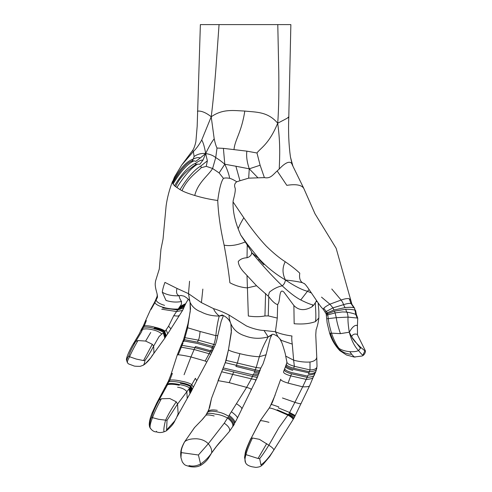 <?xml version="1.0" encoding="UTF-8"?>
<svg xmlns="http://www.w3.org/2000/svg" width="492" height="492" viewBox="0 0 492 492"><rect width="100%" height="100%" fill="white"/><g stroke="black" fill="none" stroke-linecap="round" stroke-linejoin="round"><path stroke-width="0.74" d="M355.193 357.106L355.076 357.1C354.461 357.167 353.33 356.226 351.688 354.271C347.174 354.154 343.004 352.512 339.173 349.345C335.415 345.359 332.463 339.96 330.31 333.164L331.485 333.158C333.927 340.181 336.448 345.255 339.056 348.397L339.837 350.648C335.003 345.476 331.62 339.695 329.683 333.324L330.31 333.164M258.042 458.483L245.926 454.614C244.801 458.532 244.684 461.219 245.576 462.677L244.573 457.394L245.391 453.968L245.926 454.614C247.015 450.34 249.186 444.799 252.433 438.003L259.425 439.325L268.847 445.211C264.764 451.797 261.695 456.262 259.653 458.599L258.042 458.483L266.695 443.63M163.934 431.324C163.608 429.454 164.131 425.801 165.515 420.365C168.092 414.701 171.677 408.514 176.265 401.804L177.557 404.055L167.022 420.328L158.738 419.313L152.495 417.659C154.599 411.909 157.563 405.611 161.394 398.76L169.783 398.52L176.265 401.804M150.263 428.354C149.666 426.484 150.411 422.917 152.495 417.659L151.702 417.118L150.626 419.313L149.353 425.574L149.617 426.994C151.542 430.371 153.922 432.007 156.757 431.914L156.425 431.25M143.523 360.581L136.259 359.055L129.562 356.743C127.496 360.531 126.85 362.622 127.625 363.016L126.585 360.476L127.692 357.463L128.744 355.999L129.562 356.743C131.665 351.94 134.464 346.546 137.951 340.556L145.638 341.073L152.286 344.289L153.645 346.073C150.343 352.45 147.452 357.229 144.98 360.408L143.523 360.581L152.286 344.289M224.795 164.23C227.47 170.029 229.088 174.728 229.647 178.332C226.88 177.833 224.826 177.852 223.473 178.381L219.106 172.913L224.795 164.23L223.399 148.363L217.021 148.049C216.099 146.327 215.158 143.252 214.192 138.812L211.216 116.782L201.732 139.992C203.251 142.514 204.567 147.028 205.668 153.535C210.121 154.248 213.467 155.613 215.724 157.625C218.159 158.977 221.185 161.179 224.795 164.23L235.902 166.241L239.955 180.742L236.812 181.782C234.567 183.301 234.038 185.484 235.219 188.344C235.545 190.287 234.875 194.346 233.202 200.527L233.048 201.917C232.808 210.207 234.506 219.168 238.153 228.805L240.717 235.041L251.578 251.609L251.547 253.983C250.779 255.846 249.278 257.095 247.039 257.74C243.165 257.919 240.244 259.161 238.269 261.48C238.454 265.071 240.748 269.075 245.151 273.497L256.56 285.76L268.798 296.664C272.162 301.233 275.114 303.902 277.654 304.665L278.724 302.549C280.194 297.906 279.339 287.765 283.958 292.174L293.884 305.514L295.348 306.867C299.892 310.557 305.427 310.544 311.953 306.823L313.755 305.12L316.104 301.559L317.334 301.688M251.578 251.609L251.547 253.983M203.012 160.078L199.838 164.267L197.649 164.107L195.422 164.685L196.037 163.006C199.014 160.859 201.339 159.882 203.012 160.078L205.668 153.535L200.183 158.043C198.848 157.176 196.536 157.52 193.239 159.064L194.112 156.511C197.513 154.119 201.369 153.129 205.668 153.535L207.372 160.804L206.253 166.333L201.099 167.772L200.988 165.896C194.703 169.433 187.71 177.341 179.998 189.617L174.488 185.792L172.594 183.239C180.195 170.201 186.677 162.772 192.034 160.952L193.239 159.064C186.314 161.425 179.377 169.193 172.421 182.36L174.457 177.052L181.732 165.029L193.356 151.573L192.686 150.392L181.732 165.029M201.099 167.772C198.577 171.05 187.729 177.52 181.978 190.675L179.998 189.617M197.649 164.107C191.597 167.551 184.654 175.386 176.806 187.612M196.037 163.006C189.162 165.767 181.978 173.362 174.488 185.792M195.422 164.685C192.071 167.415 181.671 173.381 175.552 186.671M200.183 158.043L195.755 161.388L194.032 160.81C187.427 163.83 180.416 171.597 173 184.1M351.645 336.497L351.571 335.919L351.645 336.497C352.733 334.314 354.578 333.594 357.186 334.345L365.415 350.907L364.867 350.784L362.973 355.046C362.61 355.286 361.122 353.785 358.52 350.55L360.482 348.225L351.952 337.278L349.289 332.205C352.038 327.383 354.535 325.089 356.792 325.329L357.413 326.079L357.721 318.096L348.047 317.106C347.807 314.351 347.34 312.672 346.639 312.069C350.968 312.857 354.006 313.65 355.759 314.443L356.399 314.609L355.618 310.557L354.972 310.163C353.17 309.554 350.101 309.253 345.753 309.259L334.443 311.122L326.59 314.216M339.056 348.397C341.528 350.095 345.107 351.19 349.794 351.669C353.871 351.885 356.78 351.509 358.52 350.55C354.523 346.454 351.442 340.341 349.289 332.205C348.188 325.255 347.776 320.224 348.047 317.106L336.276 317.691L335.095 312.894L342.291 311.946L346.639 312.069L345.753 309.259M269.622 407.517L260.317 420.592L251.166 438.249C247.777 445.518 245.852 450.758 245.391 453.968M164.002 389.4L165.681 386.183L167.538 384.646L166.093 387.358L164.002 389.4L156.665 403.188L158.996 400.131C155.134 407.339 152.704 413.003 151.702 417.118M143.289 327.537L141.745 328.619L143.473 327.229L143.123 327.973L141.352 329.456L139.254 333.877L133.111 344.179L135.767 341.405C132.133 347.549 129.79 352.413 128.744 355.999M207.372 160.804L200.988 165.896M194.032 160.81L192.034 160.952M290.458 24.6L200.422 24.6M244.807 111.057C256.024 112.305 267.642 111.376 277.697 123.203C268.896 144.636 260.083 148.326 256.978 152.987L246.873 151.149L233.995 149.617C234.887 139.63 241.455 132.748 244.807 111.057C233.503 110.602 222.987 108.609 211.216 116.782C212.968 103.314 214.672 84.532 215.883 68.911L219.057 24.6M287.986 117.324C290.754 116.303 287.322 118.258 277.697 123.203C278.909 108.135 278.964 87.933 278.767 71.432L277.783 24.6M211.216 116.782C202.058 109.304 196.37 111.272 197.624 111.364M236.812 181.782C233.682 179.851 231.295 178.701 229.647 178.332M219.106 172.913L212.599 168.504L215.724 157.625L217.021 148.049M205.668 153.535C208.86 146.862 211.695 141.954 214.192 138.812M235.902 166.241L249.26 168.824L248.675 178.153L239.955 180.742M256.978 152.987L260.12 165.232L249.26 168.824L257.974 177.84L248.681 178.153M277.697 123.203C280.508 143.91 279.72 156.388 279.235 169.02L277.168 170.952C272.974 174.642 270.532 178.947 264.382 177.612L257.974 177.84M249.26 168.824C246.966 161.985 246.172 156.099 246.873 151.149M279.235 169.02C287.433 160.244 291.344 161.376 292.273 164.863L290.44 156.948C288.761 144.759 288.207 131.536 288.779 117.287L290.864 24.6M292.217 164.746L303.675 188.141L315.058 213.891L336.153 248.306L352.026 304.628M231.369 411.736C235.373 414.713 237.396 416.798 237.433 417.991L257.261 377.542L260.834 368.084L256.197 367.524L226.117 360.378L221.64 371.767L251.381 378.822L246.633 387.37L229.161 415.303C233.147 418.489 235.078 420.974 234.955 422.757L234.838 422.979M285.993 365.156L284.788 368.477M232.704 426.632L233.546 425.512C233.928 423.132 232.095 420.365 228.042 417.21L224.26 423.212C228.319 425.974 230.108 428.594 229.616 431.078L232.759 426.527C233.331 423.913 231.578 421.078 227.507 418.009C223.54 415.826 219.45 414.51 215.225 414.067C211.191 413.089 208.337 413.046 206.671 413.944L206.031 414.682M285.606 366.282L285.169 367.493M180.361 347.008L194.119 349.511L210.877 354.209L206.788 362.007L205.182 361.03L190.951 356.958L194.943 347.659L181.222 345.175L182.163 343.065L182.987 343.115L182.544 344.111L181.714 344.056M222.15 315.034L219.235 316.036C217.593 322.254 216.468 328.797 215.865 335.673L217.79 335.519C216.062 343.748 215.742 343.484 215.305 344.837L198.368 340.156L184.426 337.555M181.222 345.175L177.255 354.984L171.087 374.203L172.372 373.391L169.845 380.113L168.461 381.023L167.649 382.561L169.063 381.62L166.683 384.344L167.975 383.723L166.683 384.344M190.078 302.432L190.25 311.375L187.956 323.81L183.565 339.621L184.408 339.683L183.498 341.909L182.673 341.86L182.163 343.065M229.389 431.447L216.517 446.367L211.585 453.04C215.035 448.04 218.325 443.821 221.455 440.395M257.962 374.596L253.608 373.791L251.381 378.822L254.469 379.492C256.234 379.781 256.547 379.978 255.41 380.088M226.117 360.378L228.479 349.732C229.131 350.691 232.925 352.001 239.856 353.662C246.959 355.452 253.448 356.485 259.321 356.768L256.197 367.524L254.223 372.346C258.546 373.317 260.004 373.52 258.608 372.967M315.612 372.032C315.36 373.803 312.844 374.83 308.06 375.113L307.629 376.134L291.928 372.641C286.965 371.214 284.579 369.843 284.77 368.526L283.509 371.829C283.435 373.096 285.858 374.443 290.772 375.87L306.227 379.4C310.907 379.117 313.226 378.336 313.195 377.05M286.393 364.055L286.387 364.074C286.209 365.378 288.62 366.761 293.619 368.213L294.376 366.306L293.638 360.193C299.364 361.725 304.812 362.34 309.997 362.026C314.536 361.263 316.786 359.541 316.743 356.848L317.014 366.282C316.934 368.606 314.603 369.83 310.022 369.935L294.376 366.306C289.382 364.836 286.922 363.459 287.002 362.18L285.975 365.199C285.778 366.522 288.177 367.899 293.177 369.338L308.933 372.868L308.546 373.902C313.312 373.649 315.839 372.561 316.128 370.636M317.014 366.362L316.073 370.919L313.115 377.456M318.146 302.906L318.871 311.264L318.865 317.986L315.501 321.571C316.079 317.291 315.907 314.247 315.317 303.078M268.798 296.664L268.257 315.895L264.942 315.956L265.588 293.423M223.473 178.381C221.209 181.339 219.303 188.713 217.741 200.508C209.555 199.352 201.892 197.673 194.752 195.478C197.919 182.44 208.374 175.564 212.599 168.504L206.253 166.333M244.998 242.039C237.07 245.262 230.108 246.295 224.118 245.145C226.867 260.065 228.792 272.605 229.893 282.765C235.391 285.704 241.191 287.42 247.292 287.906L256.56 285.76M309.124 289.591L307.469 291.289C301.83 289.831 294.493 286.061 285.446 279.979C275.139 273.86 266.332 266.769 259.032 258.7L251.744 252.617L257.974 259.973L259.02 259.475L259.032 258.7L247.242 244.081L247.039 257.74M316.104 301.559L316.516 300.44M223.116 315.421L219.235 316.036C216.4 313.712 214.494 311.239 213.522 308.619L201.419 302.642L188.491 293.65L189.986 302.113C189.863 300.378 187.87 298.386 184.02 296.135L180.865 295.458L179.106 295.784C176.677 294.696 175.982 292.248 177.015 288.435L164.937 282.396C163.516 286.233 162.631 289.505 162.28 292.205C166.603 294.849 172.218 296.043 179.106 295.784C179.334 297.611 180.14 299.517 181.523 301.51L181.407 304.339L178.209 309.031C173.289 309.296 168.258 308.724 163.116 307.303C158.369 305.839 155.626 304.265 154.888 302.58L155.337 300.55L155.287 301.811L154.439 303.453L154.42 302.537L154.9 301.479M292.273 344.117L281.27 340.353L279.85 338.773L281.99 342.992C284.271 349.769 285.508 354.142 285.698 356.103L293.638 360.193L292.273 344.117C291.707 340.329 291.602 337.623 291.971 335.999C284.899 335.015 279.376 333.588 275.415 331.737L277.906 336.626C274.727 334.56 272.796 333.84 272.101 334.474L268.183 336.891L264.007 330.483C258.927 330.267 253.097 328.767 246.523 325.993L229.094 315.077C228.915 317.235 229.487 320.083 230.816 323.619L230.736 323.385C228.479 317.205 222.347 315.064 221.984 314.985L222.427 315.003M219.235 316.036C212.396 316.079 206.345 314.695 201.099 311.891C195.804 309.966 192.114 306.762 190.035 302.272L190.521 308.816L187.655 327.777L184.408 339.683L197.44 342.161L212.796 346.423L211.726 348.607L213.313 349.111L212.747 350.31L211.148 349.794L210.656 350.778L195.435 346.559L194.943 347.659L210.139 351.872L205.182 361.03M277.906 336.626L279.85 338.773M271.885 334.714L271.233 335.495L268.183 336.891C260.102 339.025 252.445 338.711 245.207 335.956C238.134 333.761 233.337 329.646 230.816 323.619L231.443 330.618L228.479 349.732L225.281 362.666L255.293 369.793C259.561 370.796 261.012 370.888 259.647 370.07M181.284 295.464L179.106 295.784M144.98 360.408C144.593 363.065 144.015 364.677 143.246 365.236C146.936 362.844 150.054 359.388 152.606 354.873M140.823 330.827L142.754 329.228C145.491 328.601 148.892 328.81 152.957 329.855C156.69 330.704 159.648 332.082 161.825 333.982L159.057 336.559L153.645 346.073L153.959 352.942L153.406 354.019L150.847 357.733L145.091 363.988L143.246 365.236M153.406 354.019L164.795 338.207L163.412 333.078L161.825 333.982M167.022 420.328L166.597 429.996L174.666 420.992L176.302 418.212C174.352 420.801 175.177 423.366 166.327 430.875C162.594 432.677 159.408 433.022 156.757 431.914M180.324 383.268C184.992 384.061 188.436 385.205 190.656 386.7L177.557 404.055L178.135 413.827L176.302 418.212M272.101 334.474L270.262 338.084L266.061 354.763L263.103 363.729L260.822 368.108M211.677 452.929L211.585 453.04C208.368 457.671 204.697 461.33 200.564 464.005C200.994 465.481 200.97 465.647 200.49 464.497M180.951 457.665L181.296 452.603L198.417 455.002L200.564 464.005C196.523 466.047 192.661 466.57 188.977 465.586L189.955 466.607C184.469 465.014 184.881 465.34 182.298 461.945L180.951 457.665C180.336 452.376 180.582 449.098 184.426 442.105L184.623 441.804C182.052 446.711 180.945 450.309 181.296 452.603M184.426 442.105L194.445 427.659L202.642 419.19L194.654 427.431L184.623 441.804C186.825 439.719 190.73 438.704 196.333 438.759C201.406 439.073 205.398 440.74 208.307 443.753L198.417 455.002M268.183 336.891C264.45 343.342 261.498 349.966 259.321 356.768L266.061 354.763M224.26 423.212L208.307 443.753C211.037 447.154 212.132 450.248 211.585 453.04M230.902 323.927L231.32 332.69L228.479 349.658M273.466 450.635L273.933 449.897M259.653 458.599L260.926 464.878C264.911 462.222 269.229 457.252 273.884 449.971L286.904 429.307M269.345 407.696L269.345 408.046C270.557 407.954 273.066 408.692 276.885 410.273L287.894 415.143C291.572 417.136 293.281 418.637 293.011 419.645L294.161 417.751C294.253 417.124 292.433 415.869 288.706 414L278.786 427.831L268.847 445.211C271.984 447.216 273.663 448.802 273.884 449.971M233.048 201.917L243.804 217.765C240.951 222.55 239.069 226.228 238.153 228.805M326.325 313.521C325.649 313.601 325.95 313.373 327.223 312.826L333.97 309.997L345.052 307.605C349.197 307.174 352.149 307.211 353.902 307.715L354.591 308.195L351.774 304.081L350.968 303.502C349.437 303.183 346.946 303.576 343.49 304.683L332.967 307.857L325.273 312.039M304.345 283.54L304.24 283.478C305.188 284.321 306.049 285.089 309.204 289.708L317.906 302.555C321.393 307.605 321.264 307.149 323.305 309.388L326.184 313.896L327.149 322.937L329.683 333.324M326.743 315.169L335.095 312.894L334.443 311.122M258.976 259.456L263.829 264.696L258.976 259.456M285.446 279.979C282.285 273.589 282.217 267.513 285.243 261.756C291.086 265.717 295.932 269.53 299.782 273.189C299.068 277.789 299.954 280.957 302.439 282.697C298.767 281.738 293.103 280.827 285.446 279.979C285.009 282.697 283.933 284.64 282.205 285.815C277.703 286.756 273.435 288.872 269.407 292.168L268.281 296.11M247.242 244.081L240.717 235.041M364.867 350.784L360.71 347.377L354.861 341.491L352.506 338.428M349.289 332.205L340.421 333.644C338.102 326.7 336.719 321.381 336.276 317.691L326.977 318.767M172.594 183.239L172.421 182.36M264.007 330.483L275.415 331.737L277.279 318.072L277.654 304.665M277.279 318.072L268.257 315.895M268.97 422.314C264.727 421.17 261.879 420.623 260.428 420.672L251.166 438.249L252.433 438.003M166.093 387.358L158.996 400.131L161.394 398.76M143.123 327.973L141.333 332.149L135.767 341.405L137.951 340.556M233.995 149.617L223.399 148.363M201.732 139.992C199.229 144.648 196.437 148.51 193.356 151.573L194.112 156.511M260.12 165.232L264.382 177.612M161.72 309.21L176.554 311.534L177.68 309.923L183.719 308.053L184.236 306.774L178.209 309.031L177.68 309.923L162.655 307.967M178.707 308.263L184.728 305.766L184.236 306.774M182.544 344.111L178.221 354.806L177.255 354.984M210.656 350.778L210.139 351.872L211.757 352.407L212.255 351.282L210.656 350.778M257.261 375.9L223.214 367.924L225.281 362.666M256.689 377.635C258.238 377.702 256.83 377.303 252.464 376.435L222.661 369.363L223.208 367.924M307.629 376.134L307.143 377.339L291.498 373.828C286.547 372.407 284.161 371.042 284.333 369.744L284.364 369.664M314.542 374.584C314.388 376.109 311.922 377.026 307.143 377.339L302.672 386.829L288.06 383.114L291.498 373.828M154.439 303.453L151.044 309.456L150.786 309.124L145.38 321.067L146.345 320.544L144.765 324.757L143.4 325.753L142.526 327.34L143.928 326.399L143.473 327.229C146.118 326.799 149.673 327.211 154.137 328.465M165.398 337.291L165.638 336.952L164.094 332.42L163.854 332.715C161.53 330.981 158.233 329.658 153.965 328.742M164.795 338.207L165.41 337.272L163.854 332.715L163.412 333.078M189.543 388.459L190.582 392.665L190.945 391.995L189.795 388.096C187.618 386.509 184.223 385.341 179.611 384.584C174.746 383.514 170.865 383.225 167.975 383.723L166.407 384.818M179.432 384.885C174.592 383.809 170.712 383.545 167.784 384.098L167.538 384.646C170.527 383.975 174.408 384.178 179.162 385.254M190.053 387.708L191.234 391.491L190.945 391.995M214.161 415.961C210.152 414.91 207.39 414.676 205.89 415.26L202.642 419.19M233.405 425.746L234.358 424.11C234.586 422.031 232.667 419.418 228.608 416.275C224.739 413.846 220.711 412.327 216.523 411.724C212.359 410.869 209.401 411.017 207.661 412.167L206.603 413.76M294.161 417.751L293.398 418.704C293.638 417.886 291.922 416.521 288.244 414.602L277.174 409.83M157.083 293.779C157.545 296.153 157.594 297.482 157.225 297.765L157.212 296.067L156.21 298.558L156.124 300.132L155.743 300.907L155.804 299.517L155.337 300.55M156.647 297.58L156.124 300.132C156.893 302.168 159.697 303.908 164.537 305.354M183.565 339.621L183.085 340.796L196.898 343.33L213.78 348.047L213.313 349.111M179.795 306.602L185.742 303.613L185.33 304.505L179.291 307.359M239.856 353.662L237.433 362.844L235.939 366.423L254.715 371.109C258.989 372.081 260.422 372.204 259.007 371.491M197.44 342.161L198.368 340.156C199.026 339.142 199.611 336.251 200.121 331.491L215.865 335.673C215.121 340.507 214.426 343.422 213.78 344.418L212.796 346.423L214.358 346.897L213.78 348.047M293.619 368.213L309.37 371.774L308.933 372.868M292.783 370.371C287.789 368.932 285.403 367.561 285.612 366.257L285.877 365.488M309.997 362.026L310.022 369.935L309.37 371.774C314.087 371.571 316.571 370.39 316.836 368.219M143.713 326.805L142.034 328.189M142.871 326.805L144.23 325.895L143.928 326.399M154.599 327.727C158.959 328.681 162.329 329.991 164.703 331.645L164.389 332.026C162.034 330.341 158.695 329.031 154.371 328.084M144.765 324.757L144.23 325.895C146.788 325.519 150.349 325.968 154.918 327.242C159.365 328.213 162.797 329.529 165.214 331.178L164.703 331.645L166.321 335.735L166.087 336.184L164.389 332.026M167.649 382.561L167.28 383.225L168.719 382.266M206.788 362.007L196.726 380.71L195.373 378.299L191.806 384.627C189.568 383.157 186.093 382.007 181.382 381.177C176.45 380.076 172.606 379.719 169.845 380.113L169.063 381.62C171.862 381.208 175.724 381.552 180.65 382.641C185.33 383.446 188.787 384.59 191.013 386.079L190.656 386.7L191.929 390.107L191.634 390.728L190.373 387.192M218.024 380.648L221.64 371.767L211.529 398.348L209.69 407.241L207.661 412.167M209.69 407.241L208.171 411.171C210.016 409.854 213.054 409.584 217.292 410.365M229.161 415.303L228.608 416.275M196.726 380.71L193.079 387.727L193.239 387.044L191.806 384.627L191.013 386.079L192.292 389.375L191.929 390.107M280.717 379.246L272.476 402.155L269.782 407.044M278.324 407.856L289.634 412.481L289.222 413.212C292.955 415.039 294.825 416.164 294.831 416.589M282.439 397.979L294.892 402.321L289.634 412.481L295.2 415.555M271.381 404.399L278.841 406.909M168.572 326.184L170.89 328.853L182.55 310.458L176.554 311.534L173.731 315.723L168.572 326.184L165.214 331.178M162.28 292.205L166.001 300.421C171.222 302.131 176.394 302.494 181.523 301.51M178.793 315.513C179.635 316.147 177.944 316.215 173.731 315.723M170.89 328.853L167.735 333.736L166.253 330.132M157.108 293.884L157.212 296.067M189.094 388.994L189.961 393.729L187.237 398.446L186.837 391.632C184.955 389.307 181.868 387.837 177.575 387.21M189.961 393.729L190.582 392.665M184.082 374.726L190.951 356.958C184.906 355.611 180.662 354.892 178.221 354.806M187.144 327.155L187.655 327.777L200.121 331.491M250.889 389.904C252.316 389.473 250.895 388.625 246.633 387.37L229.217 382.653L233.786 371.761M229.217 382.653L218.048 380.623M236.603 403.809C240.453 406.367 242.15 407.966 241.695 408.606M318.865 317.986C317.844 325.575 316.823 327.235 316.848 327.531C316.085 331.454 316.319 325.618 315.759 334.917L316.731 356.602M309.628 385.63C309.579 386.521 307.26 386.915 302.672 386.829L294.892 402.321C298.859 403.661 300.956 404.043 301.184 403.471M288.06 383.114C283.3 381.657 280.84 380.402 280.686 379.357M315.501 321.571C309.874 323.705 302.758 324.431 294.161 323.736L293.884 305.514M264.942 315.956C259.954 316.909 254.419 316.934 248.343 316.018L247.015 275.692M229.094 315.077C223.356 312.143 218.165 309.985 213.522 308.619M201.419 302.642L202.845 289.081M177.015 288.435L188.491 293.65L189.568 281.24M157.225 297.765L156.548 299.284M194.752 195.478C188.713 193.645 184.457 192.046 181.978 190.675M217.741 200.508C218.313 213.946 220.441 228.829 224.118 245.145M145.638 341.073L150.73 332.451M166.597 429.996L166.327 430.875M260.926 464.878L261.603 465.45M315.126 214.075L303.724 188.264C301.461 184.9 295.827 183.928 286.811 185.343L277.168 170.952M326.522 313.921L327.463 313.281M345.052 307.605L343.49 304.683C343.391 303.699 342.604 302.149 341.128 300.04C344.812 298.712 347.536 298.287 349.302 298.779L350.968 303.502L353.902 307.715M354.972 310.163L355.759 314.443L357.1 317.838M327.567 313.632L328.275 318.582C328.558 321.854 329.628 326.713 331.485 333.158L340.421 333.644M323.305 309.388L323.767 308.318L327.223 312.826M333.97 309.997L332.967 307.857L329.898 304.191L341.128 300.04L331.78 289.001M349.302 298.779L350.765 300.286M323.767 308.318C324.652 307.242 326.694 305.864 329.898 304.191L321.516 297.131M257.974 259.973C266.209 269.561 274.284 278.171 282.205 285.815C289.481 292.617 295.667 297.328 300.747 299.954C306.288 302.728 310.36 304.382 312.961 304.917L311.953 306.823M302.439 282.697L304.702 283.866M311.522 293.017L307.469 291.289L300.747 299.954M243.804 217.765C251.713 229.198 259.198 238.651 266.277 246.135C273.238 252.931 279.561 258.14 285.243 261.756M360.482 348.225L360.71 347.377M365.415 350.907C365.513 352.26 364.898 353.662 363.582 355.113L362.973 355.046M351.688 354.271L349.794 351.669M363.582 355.113L362.143 356.005L354.154 357.032L346.491 354.996L339.837 350.648M352.727 338.773L351.792 336.854M192.686 150.392C193.934 148.559 195.004 145.607 195.896 141.548L197.181 126.223L200.373 24.6M290.446 156.991L292.875 166.044M212.255 351.282L212.747 350.31M283.552 371.694L285.175 367.469M141.352 329.456L141.745 328.619M165.638 336.952L166.087 336.184M237.439 417.972L234.93 422.8M156.21 298.558L155.804 299.517M183.085 340.796L182.673 341.86M188.264 299.161L185.742 303.613M287.014 362.13L285.981 365.181M142.526 327.34L142.25 327.838M167.28 383.225L166.985 383.791M167.735 333.736L166.321 335.735M207.593 411.872L207.058 412.936M275.169 395.051L270.237 406.238M313.17 377.333L309.616 385.783L294.179 417.733M185.33 304.505L184.728 305.766M285.612 366.269L285.422 366.817M191.634 390.728L191.234 391.491M150.786 309.124L154.42 302.537M145.38 321.067L143.4 325.753M172.618 181.154C169.469 189.26 167.298 197.47 166.124 205.785L163.037 239.057L160.939 249.352L159.291 269.007L155.577 280.926L155.263 283.269C155.048 284.265 155.398 287.802 156.413 291.27L157.126 293.988M171.087 374.203L168.461 381.023M211.529 398.348L209.137 408.151M245.459 462.443L245.692 462.911C246.449 464.626 248.528 465.906 251.935 466.748L255.871 467.4C258.89 467.111 260.754 466.539 261.461 465.696L263.054 464.43L269.678 456.57L293.054 419.584M260.317 420.592L269.062 408.249M285.698 356.103L286.984 362.536M183.719 308.053L182.55 310.458M211.757 352.407L210.877 354.209M215.305 344.837L214.358 346.897M222.655 369.357L221.64 371.767M166.161 385.273L165.681 386.183M193.079 387.727L192.292 389.375M205.373 415.783L202.317 419.448M230.736 323.385L230.865 323.791M127.496 362.887L128.658 363.963L133.541 365.771C133.972 366.183 136.192 366.38 140.208 366.343L143.307 365.212M133.111 344.179C131.499 346.522 125.355 358.342 126.585 360.476M156.665 403.188L151.923 413.391L150.404 417.745C149.414 421.41 149.064 424.018 149.353 425.574M187.237 398.446L177.28 416.349M223.442 315.575L221.191 321.251L217.79 335.519M211.209 453.667L209.254 456.927C209.057 456.982 207.286 461.275 200.877 465.241C197.895 466.926 194.254 467.382 189.955 466.607M250.834 438.544C247.574 445.654 245.723 450.364 245.287 452.677L244.573 457.394M354.787 309.536L354.591 308.195M355.618 310.557L354.769 309.443M357.721 318.096L356.399 314.609M351.62 336.19L351.792 336.848M357.499 334.572L357.413 326.079"/></g></svg>

